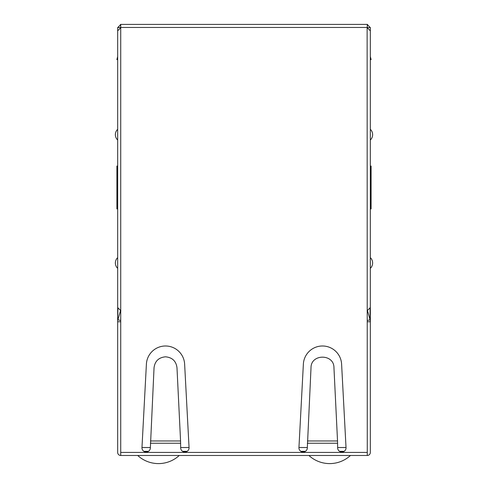 <?xml version="1.0" encoding="UTF-8"?>
<svg xmlns="http://www.w3.org/2000/svg" width="488" height="488" viewBox="0 0 488 488"><rect width="100%" height="100%" fill="white"/><g stroke="black" fill="none" stroke-linecap="round" stroke-linejoin="round"><path stroke-width="0.73" d="M143.875 451.351L148.444 451.351M182.591 451.351L187.16 451.351M300.84 451.351L305.409 451.351M339.556 451.351L344.125 451.351M370.337 315.821L370.337 280.6M137.708 455.481A30.628 30.628 0 0 0 179.242 455.481M308.916 455.481A30.628 30.628 0 0 0 350.451 455.481M180.566 440.969L176.985 367.738C176.101 361.096 172.276 357.454 165.517 356.813C158.752 357.46 154.934 361.102 154.043 367.738L150.359 447.947A4.197 4.197 0 0 1 146.162 452.022A4.197 4.197 0 0 1 141.959 447.825L146.4 364.115A19.142 19.142 0 0 1 165.517 345.992A19.142 19.142 0 0 1 184.629 364.079L189.069 447.825A4.197 4.197 0 0 1 184.873 452.022A4.197 4.197 0 0 1 180.676 447.831L180.566 440.969L150.469 440.969M337.531 440.969L337.641 447.825A4.197 4.197 0 0 0 341.838 452.022A4.197 4.197 0 0 0 346.041 447.825L341.6 364.115A19.142 19.142 0 0 0 322.501 345.992A19.142 19.142 0 0 0 303.371 364.079L298.93 447.825A4.197 4.197 0 0 0 303.127 452.022A4.197 4.197 0 0 0 307.324 447.825L311.015 367.738C310.862 353.647 334.103 353.641 333.957 367.738L337.531 440.969L307.434 440.969M115.363 134.657A7.399 7.399 0 0 0 117.663 140.019L117.663 129.302A7.399 7.399 0 0 0 115.363 134.657M115.363 262.989A7.399 7.399 0 0 0 117.663 268.351L117.663 257.627A7.399 7.399 0 0 0 115.363 262.989M117.663 59.621L116.894 59.621L117.663 56.559M120.725 455.481L120.725 452.419L367.275 452.419L367.275 455.481L120.725 455.481A3.062 3.062 0 0 1 117.663 452.419L117.663 208.931L116.894 208.931L116.894 166.054L117.663 166.054L117.663 106.915M367.275 455.481A3.062 3.062 0 0 0 370.337 452.419L370.337 321.763L367.275 321.763M370.337 145.381L370.337 140.019A7.399 7.399 0 0 0 370.337 129.302L370.337 123.94M370.337 273.707L370.337 268.351A7.399 7.399 0 0 0 370.337 257.627L370.337 252.272M367.275 452.419L367.122 27.615L370.337 30.829L370.337 307.55L367.122 310.771M120.725 27.712L120.725 452.419M370.337 77.232L370.337 27.615L367.122 27.615M370.337 262.068L370.337 321.763L370.063 319.756L367.275 320.543M117.937 308.404L117.663 321.763L120.725 321.763M120.536 310.551L117.937 319.756L120.725 320.543M117.663 252.272L117.663 257.627M117.663 268.351L117.663 273.707M370.063 308.398L370.063 319.756L367.464 310.551M120.878 310.771L117.663 307.55L117.663 30.829L120.878 27.615M367.275 24.4L367.275 27.462L120.725 27.462L120.725 24.4L367.275 24.4M120.878 24.4L117.663 27.615L120.725 27.462M370.337 27.615L367.122 24.4M117.663 123.94L117.663 129.302M117.663 140.019L117.663 145.381M117.663 315.821L117.663 280.6M117.663 77.232L117.663 27.615M370.337 166.054L371.106 166.054L371.106 208.931L370.337 208.931M370.337 56.559L371.106 59.621L370.337 59.621M141.959 447.52L150.359 447.52M180.676 447.52L189.069 447.52M298.93 447.52L307.324 447.52M337.641 447.52L346.041 447.52M370.337 140.019A7.399 7.399 0 0 0 370.337 129.302M370.337 268.351A7.399 7.399 0 0 0 370.337 257.627M337.641 443.232L307.324 443.232M180.676 443.232L150.359 443.232M120.444 24.43L120.725 26.492M367.555 24.43L367.275 26.492"/></g></svg>
